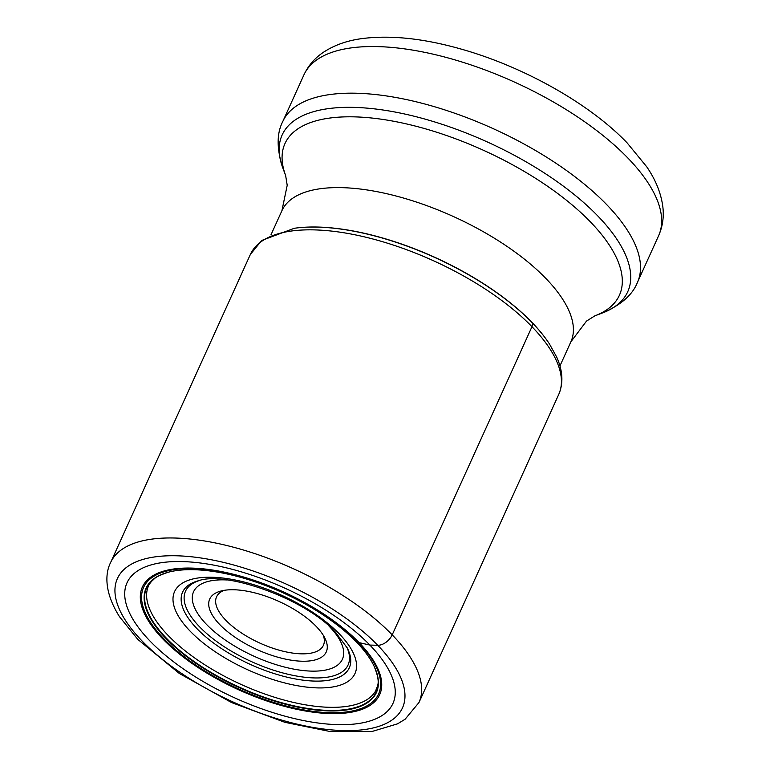 <?xml version="1.0" encoding="UTF-8"?>
<svg xmlns="http://www.w3.org/2000/svg" width="770" height="770" viewBox="0 0 770 770"><rect width="100%" height="100%" fill="white"/><g stroke="black" fill="none" stroke-linecap="round" stroke-linejoin="round"><path stroke-width="1.16" d="M372.863 663.721L373.922 665.8A126.078 52.081 -155.6 0 1 311.937 709.054A126.078 52.081 -155.6 0 1 166.522 638.32A126.078 52.081 24.4 0 1 167.879 572.341L170.131 571.764A126.444 52.235 24.4 0 0 166.108 638.609A126.444 52.235 -155.6 0 0 313.891 709.796A126.444 52.235 -155.6 0 0 372.863 663.721A126.444 52.235 -155.6 0 0 356.414 642.007L369.869 645.068A146.011 60.32 24.4 0 1 338.906 724.666A146.011 60.32 24.4 0 1 150.112 641.15A146.011 60.32 24.4 0 1 181.075 561.551A146.011 60.32 24.4 0 1 369.869 645.068L377.752 645.289A12.801 8.056 -44.1 0 0 392.2 634.846A169.323 69.945 24.4 0 1 418.976 702.519L558.75 394.394C563.524 383.171 562.841 370.726 556.672 357.068L549.52 344.065A167.023 69.002 -155.6 0 0 546.642 339.859A167.023 69.002 -155.6 0 0 532.089 322.601A167.023 69.002 -155.6 0 0 299.347 227.679A167.023 69.002 -155.6 0 0 294.284 228.286L261.675 240.49L250.346 254.495A169.323 69.945 -155.6 0 1 370.495 238.373A169.323 69.945 -155.6 0 1 531.974 326.711A6.401 4.023 -44.1 0 0 532.089 322.601L531.858 322.274A166.522 68.79 24.4 0 0 299.52 227.66A166.522 68.79 24.4 0 0 299.434 227.67M170.131 571.764A126.444 52.235 24.4 0 1 356.414 642.007M169.044 572.023A126.078 52.081 24.4 0 0 167.879 572.341C152.951 577.587 154.943 578.944 152.614 580.291C149.861 583.198 148.321 585.489 147.994 587.154A125.163 51.706 -155.6 0 0 168.389 635.722A125.163 51.706 -155.6 0 0 286.026 700.575A125.163 51.706 -155.6 0 0 375.866 690.526C376.809 685.974 381.535 684.097 373.922 665.8A126.078 52.081 -155.6 0 0 373.383 664.722M546.594 339.782A166.522 68.79 -155.6 0 0 546.546 339.714A166.522 68.79 -155.6 0 0 531.858 322.274M224.185 590.34A58.664 24.236 -155.6 0 0 216.562 596.837A58.664 24.236 -155.6 0 0 225.841 620.283A58.664 24.236 -155.6 0 0 301.696 653.836A58.664 24.236 -155.6 0 0 323.41 645.308A58.664 24.236 -155.6 0 0 323.284 635.288M302.572 661.238A63.997 26.44 -155.6 0 0 324.882 638.128A63.997 26.44 -155.6 0 0 316.143 626.356A63.997 26.44 -155.6 0 0 233.397 589.743A63.997 26.44 -155.6 0 0 221 591.014A63.997 26.44 -155.6 0 0 219.825 624.634A63.997 26.44 -155.6 0 0 302.572 661.238M250.346 254.495L110.572 562.62A169.323 69.945 24.4 0 1 230.721 546.498A169.323 69.945 24.4 0 1 392.2 634.846L531.974 326.711A169.323 69.945 -155.6 0 1 558.75 394.394M142.161 641.083A156.522 64.661 -155.6 0 0 344.556 730.615A156.522 64.661 -155.6 0 0 377.752 645.289A156.522 64.661 -155.6 0 0 175.358 555.757A156.522 64.661 -155.6 0 0 142.161 641.083M162.97 639.09A130.294 53.823 -155.6 0 0 331.447 713.617A130.294 53.823 -155.6 0 0 359.07 642.594A130.294 53.823 24.4 0 0 190.604 568.068A130.294 53.823 24.4 0 0 162.97 639.09M164.01 638.936A129.013 53.294 24.4 0 1 191.374 568.606A129.013 53.294 24.4 0 1 358.185 642.392A129.013 53.294 -155.6 0 1 330.831 712.722A129.013 53.294 -155.6 0 1 164.01 638.936M281.916 210.71L287.21 185.291L285.641 175.541A183.616 75.855 24.4 0 1 383.758 119.571A183.616 75.855 24.4 0 1 590.378 221.856A183.616 75.855 24.4 0 1 594.902 315.825L586.519 321.08L570.897 341.793A158.659 65.546 -155.6 0 0 545.805 278.384A158.659 65.546 -155.6 0 0 394.5 195.599A158.659 65.546 -155.6 0 0 281.916 210.71L270.953 234.879M597.732 215.889A189.738 78.376 -155.6 0 0 597.645 215.802A189.738 78.376 -155.6 0 0 384.153 110.177A189.738 78.376 -155.6 0 0 282.84 168.033C276.613 148.937 276.594 133.441 282.773 121.525A194.723 80.446 24.4 0 1 420.872 102.968A194.723 80.446 24.4 0 1 606.558 204.493A194.723 80.446 24.4 0 1 606.644 204.579A194.723 80.446 24.4 0 1 637.435 282.407C632.545 294.91 620.87 305.103 602.4 312.995A189.738 78.376 -155.6 0 0 597.732 215.889M303.919 74.892C308.106 65.95 314.285 58.626 322.466 52.928C333.737 45.257 347.164 40.454 362.747 38.5C391.122 34.996 423.808 38.49 460.816 48.991C523.34 66.518 589.425 103.507 627.078 142.825L646.713 166.772C655.722 179.91 661.112 193.318 662.864 206.986C664.038 217.024 662.614 226.621 658.591 235.774A194.723 80.446 -155.6 0 0 627.8 157.946A194.723 80.446 -155.6 0 0 627.675 157.821A194.723 80.446 -155.6 0 0 441.99 56.326A194.723 80.446 -155.6 0 0 303.919 74.892L282.773 121.525M329.069 626.174A81.707 33.755 24.4 0 1 329.473 626.587A81.707 33.755 24.4 0 1 329.56 626.674A81.707 33.755 24.4 0 1 312.091 671.132A81.707 33.755 24.4 0 1 206.495 624.393A81.707 33.755 24.4 0 1 206.408 624.306A81.707 33.755 24.4 0 1 227.237 579.983M346.731 646.916A89.253 36.873 24.4 0 1 302.119 676.907A89.253 36.873 24.4 0 1 199.642 626.886A89.253 36.873 24.4 0 1 199.546 626.79A89.253 36.873 24.4 0 1 199.988 580.349M197.187 628.878A91.534 37.817 -155.6 0 0 303.255 680.189A91.534 37.817 -155.6 0 0 347.328 648.061L335.681 632.468C306.248 599.32 226.919 570.811 198.747 580.657A91.534 37.817 -155.6 0 0 197.062 628.753A91.534 37.817 -155.6 0 0 197.187 628.878M190.209 631.236A99.08 40.935 -155.6 0 0 318.328 687.918A99.08 40.935 -155.6 0 0 339.339 633.903A99.08 40.935 -155.6 0 0 211.221 577.231A99.08 40.935 -155.6 0 0 190.209 631.236M110.572 562.62C104.73 574.141 104.614 593.073 119.466 616.654L137.782 639.37L179.323 673.471L231.587 702.567L284.987 722.347L330.041 731.5L372.074 731.471L397.561 723.838L405.126 719.219L418.976 702.519M570.897 341.793L559.934 365.962M285.641 175.541L282.84 168.033M594.902 315.825L602.4 312.995M658.591 235.774L637.435 282.407"/></g></svg>
